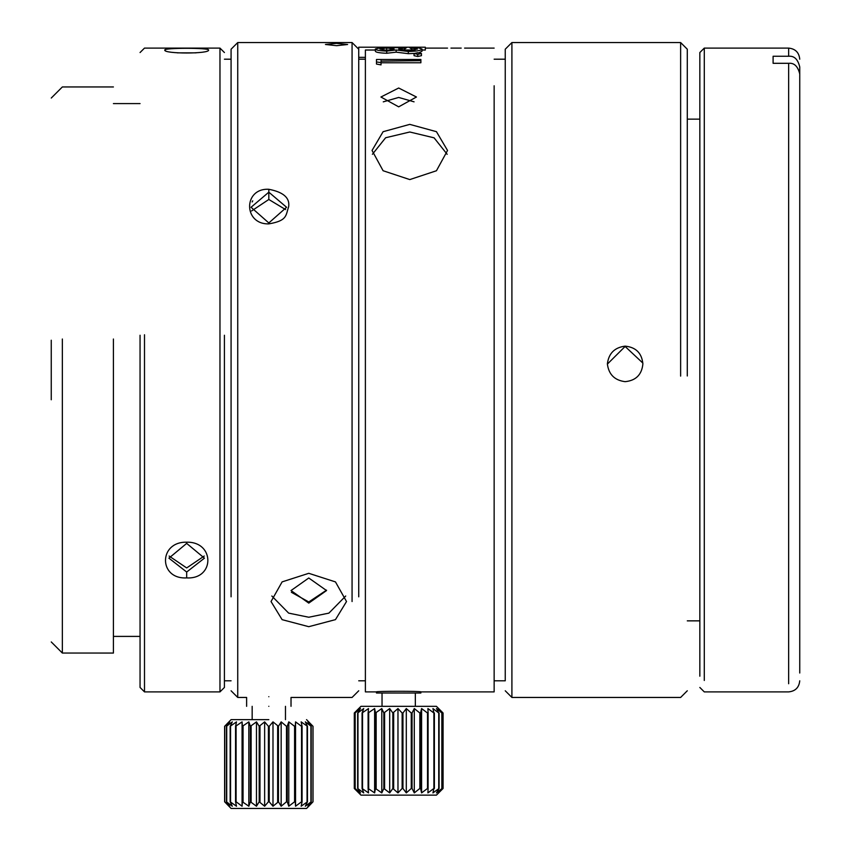 <?xml version="1.0" encoding="UTF-8"?>
<svg xmlns="http://www.w3.org/2000/svg" width="851" height="851" viewBox="0 0 851 851"><rect width="100%" height="100%" fill="white"/><g stroke="black" fill="none" stroke-linecap="round" stroke-linejoin="round"><path stroke-width="1.28" d="M186.677 542.183C158.414 541.576 158.456 579.51 186.677 577.903C214.899 579.51 214.941 541.576 186.677 542.183L186.677 543.395L204.431 558.16L186.677 572.032L168.913 558.16L186.677 543.395M204.24 556.033L186.677 567.947L169.115 556.033M376.493 691.895C374.653 691.118 421.713 691.023 420.883 691.895L494.144 691.895L494.144 85.781M420.883 691.895L420.883 693.012L376.493 693.012M376.482 693.012L376.482 691.895L365.387 691.895L365.387 50.028L375.344 50.028M419 52.762L422.022 51.241L422.022 49.039L417.979 47.677L409.714 47.677L412.809 50.028L403.48 50.028L406.47 47.677L380.865 47.677L375.344 48.996L375.344 51.198C375.706 52.315 379.503 52.996 386.737 53.262L396.151 52.166L408.32 53.677L414.075 53.432M365.387 59.198L358.728 59.198L358.728 47.209L425.33 47.209L425.33 50.028L422.022 50.028M414.054 55.677L417.756 56.485L421.458 55.677L421.458 53.507L417.756 52.719L414.054 53.507L414.054 55.677M376.482 61.953L376.482 64.059L381.035 64.878L381.046 62.772L420.883 62.772L420.883 59.485L376.482 59.485L376.482 61.953L381.046 62.602M398.683 88.015L380.929 97.014L398.683 106.843L416.447 97.014L398.683 88.015M409.788 124.374L383.099 131.703L372.047 150.467L383.088 170.732L409.788 179.582L436.446 170.753L447.53 150.467L436.446 131.682L409.788 124.374M408.32 53.677L408.32 51.496C417.171 51.23 421.745 50.411 422.022 49.039M396.151 52.166L396.151 49.975L408.32 51.496M386.737 53.262L386.737 51.081L396.151 49.975M375.344 48.996C375.695 50.124 379.493 50.815 386.737 51.081M381.046 61.123L420.883 60.655M381.046 60.655L381.035 64.878M372.408 154.286L385.62 137.756L409.788 132.001L434.084 137.83L447.169 154.297M358.728 57.357L365.387 57.357M494.144 680.8L505.249 680.8L505.249 364.015L505.249 532.652M442.626 712.532L436.425 706.33L360.952 706.33L354.293 712.989L358.877 708.553L355.027 712.989L360.473 708.553L357.654 712.989L363.728 708.553L362.079 712.989L368.515 708.553L368.1 712.989L374.631 708.553L375.461 712.989L381.791 708.553L383.833 712.989L389.684 708.553L392.854 712.989L397.97 708.553L402.14 712.989L402.949 712.989L406.299 708.553L411.267 712.989L412.044 712.989L414.288 708.553L419.841 712.989L420.554 712.989L421.596 708.553L427.5 712.989L428.106 712.989L427.904 708.553L433.893 712.989L432.936 708.553L438.744 712.989L436.467 708.553L441.85 712.989L438.35 708.553L441.712 711.627M406.47 47.677L398.683 48.996L408.448 50.773L417.469 49.028L409.714 47.677M386.801 50.39L394.13 49.007L386.716 47.911L379.897 49.028L386.801 50.39M421.458 53.507L417.756 54.326L414.054 53.507M417.756 56.485L417.756 54.326M358.728 51.198L358.728 596.828C358.728 721.159 358.728 721.159 358.728 596.828M505.249 375.982L505.249 49.209L511.908 42.55L511.908 697.448L505.249 690.789M443.084 712.989L443.084 788.473L441.712 789.834M403.48 50.028L401.619 50.22M412.809 50.028L414.958 50.241M386.716 47.911L386.716 50.124L383.599 50.22M389.939 50.23L386.716 50.124M352.069 601.54L352.069 42.55L358.728 49.209M354.293 712.989L354.293 788.473L360.952 795.132L436.425 795.132L442.626 788.93M237.737 601.54C237.737 678.577 237.737 769.761 237.737 601.54L237.737 42.55L352.069 42.55M336.528 43.369L325.444 44.475L336.528 45.688L347.623 44.497L336.528 43.369M308.775 626.687L335.464 619.634L346.517 601.54L335.475 581.914L308.775 573.308L282.117 581.882L271.033 601.54L282.117 619.656L308.775 626.687M268.82 189.284C243.195 187.901 243.226 224.611 268.82 223.877C287.489 220.675 285.67 215.516 288.659 206.655C289.968 197.879 283.362 192.092 268.82 189.284L268.82 192.188L251.056 207.272L268.82 222.951L286.574 207.272L268.82 192.188L268.82 199.474L285.596 209.591M268.82 696.692C297.435 697.522 297.435 697.522 268.82 696.692C240.195 697.522 240.195 697.522 268.82 696.692M687.289 375.982L687.289 49.209L680.63 42.55L680.63 376.099M642.888 363.898C641.824 353.122 635.899 347.208 625.123 346.144C614.613 347.463 608.699 353.378 607.369 363.898C608.688 374.408 614.603 380.333 625.123 381.663C635.899 380.599 641.824 374.674 642.888 363.898M354.293 788.473L358.877 792.909L355.027 788.473L360.473 792.909L357.654 788.473L363.728 792.909L362.079 788.473L368.515 792.909L368.1 788.473L374.631 792.909L375.461 788.473L381.791 792.909L383.833 788.473L389.684 792.909L392.854 788.473L397.97 792.909L402.14 788.473L402.949 788.473L406.299 792.909L411.267 788.473L412.044 788.473L414.288 792.909L419.841 788.473L420.554 788.473L421.596 792.909L427.5 788.473L428.106 788.473L427.904 792.909L433.893 788.473L432.936 792.909L439.095 788.473L436.467 792.909L442.031 788.473L438.35 792.909L443.073 788.473L443.073 712.989M231.078 596.828C231.078 721.159 231.078 721.159 231.078 596.828L231.078 49.209L237.737 42.55M268.82 706.33C297.446 706.33 297.446 706.33 268.82 706.33C240.184 706.33 240.184 706.33 268.82 706.33M607.369 364.1L625.123 346.463L642.845 363.069M355.027 712.989L355.027 788.473M355.175 712.989L355.175 788.473M268.82 719.648L231.078 719.648L224.621 726.307L229.727 721.871L226.462 726.307L232.312 721.871L230.164 726.307L236.493 721.871L235.546 726.307L242.078 721.871L242.397 726.307L248.832 721.871L250.385 726.307L256.47 721.871L259.193 726.307L264.64 721.871L268.416 726.307L269.224 726.307L272.99 721.871L278.447 726.307L281.16 721.871L278.447 726.307L278.447 801.791L281.16 806.227L286.5 801.791L287.244 801.791L288.797 806.227L294.584 801.791L295.244 801.791L295.552 806.227L301.541 801.791L302.084 801.791L301.148 806.227L307.466 801.791L305.318 806.227L311.168 801.791L307.902 806.227L313.019 801.791L308.775 806.227L313.019 801.791L313.019 726.307L306.551 719.648M357.654 712.989L357.654 788.473M224.419 335.251L224.419 687.448L219.973 691.895L219.973 48.103L224.419 52.539M281.16 806.227L281.16 721.871L286.5 726.307L287.244 726.307L288.797 721.871L294.584 726.307L295.244 726.307L295.552 721.871L301.541 726.307L302.084 726.307L301.148 721.871L307.466 726.307L305.318 721.871L311.168 726.307L307.902 721.871L313.019 726.307M242.397 801.791L242.078 721.871L242.078 806.227L242.397 801.791L248.832 806.227L250.385 801.791L256.47 806.227L259.193 801.791L264.64 806.227L268.416 801.791L269.224 801.791L272.99 806.227L278.447 801.791M250.385 801.791L250.385 726.307L248.832 721.871L248.832 806.227M357.973 712.989L357.973 788.473M269.224 726.307L269.224 801.791M268.416 801.791L268.416 726.307M140.053 335.251L140.053 687.448L144.5 691.895L144.5 334.762M165.466 50.677L164.786 50.039C163.445 53.996 209.92 53.985 208.569 50.039C209.92 47.73 163.445 47.73 164.786 50.039L164.956 50.347M272.99 721.871L272.99 806.227M264.64 806.227L264.64 721.871M699.841 676.205L699.841 52.539L704.288 48.103L704.288 680.481M362.079 712.989L362.079 788.473M277.649 726.307L277.649 801.791M259.981 801.791L259.981 726.307M362.537 712.989L362.537 788.473M259.193 801.791L259.193 726.307M704.288 48.103L788.643 48.103L788.643 56.262L773.102 56.262L773.102 63.304L788.643 63.304L788.643 683.736M256.47 806.227L256.47 721.871M799.749 673.013L799.749 74.016C797.919 66.335 794.217 62.761 788.643 63.304M788.643 56.262C794.217 55.73 797.919 59.293 799.749 66.984L799.749 88.057M368.1 712.989L368.1 788.473M113.417 339.017L113.417 653.057L62.357 653.047L62.357 339.017M286.5 726.307L286.5 801.791M251.13 801.791L251.13 726.307M799.749 101.875L799.749 651.94M799.749 66.984L799.749 94.397M368.696 712.989L368.696 788.473M287.244 726.307L287.244 801.791M374.631 708.553L374.631 792.909M51.251 399.768L51.251 340.23M288.797 721.871L288.797 806.227M375.461 712.989L375.461 788.473M51.251 342.538L51.251 397.46M294.584 726.307L294.584 801.791M243.046 801.791L243.046 726.307M376.153 712.989L376.153 788.473M295.244 726.307L295.244 801.791M381.791 708.553L381.791 792.909M295.552 721.871L295.552 806.227M383.833 712.989L383.833 788.473M301.541 726.307L301.541 801.791M308.775 806.227L306.551 808.45L231.078 808.45L224.621 801.791L229.727 806.227L226.462 801.791L232.312 806.227L230.164 801.791L236.493 806.227L235.546 801.791L236.099 801.791L242.078 806.227M236.099 801.791L236.099 726.307M384.599 712.989L384.599 788.473M302.084 726.307L302.084 801.791M235.546 801.791L235.546 726.307M389.684 708.553L389.684 792.909M392.854 712.989L392.854 788.473M307.062 726.307L307.062 801.791M230.568 801.791L230.568 726.307M393.662 712.989L393.662 788.473M307.466 726.307L307.466 801.791M230.164 801.791L230.164 726.307M397.97 708.553L397.97 792.909M402.14 712.989L402.14 788.473M310.913 726.307L310.913 801.791M226.717 801.791L226.717 726.307M402.949 712.989L402.949 788.473M311.168 726.307L311.168 801.791M226.462 801.791L226.462 726.307M406.299 708.553L406.299 792.909M411.267 712.989L411.267 788.473M312.934 726.307L312.934 801.791M224.707 801.791L224.707 726.307M412.044 712.989L412.044 788.473M224.621 801.791L224.621 726.307M414.288 708.553L414.288 792.909M419.841 712.989L419.841 788.473M420.554 712.989L420.554 788.473M421.596 708.553L421.596 792.909M427.5 712.989L427.5 788.473M428.106 712.989L428.106 788.473M433.893 712.989L433.893 788.473M434.382 712.989L434.382 788.473M438.744 712.989L438.744 788.473M439.095 712.989L439.095 788.473M441.85 712.989L441.85 788.473M442.031 712.989L442.031 788.473M383.269 101.854L398.683 97.45L414.065 101.833M252.726 200.825L252.162 201.953M345.719 596.008L328.901 613.124L308.775 617.241L288.649 613.124L271.831 596.008M308.775 603.114L326.539 590.551L308.775 577.999L291.021 590.551L308.775 603.114M326.529 590.158L308.775 601.965L291.382 592.296M251.566 210.952L268.82 199.474M196.07 52.847L177.285 52.847M186.677 572.032L186.677 577.903M268.82 223.877L268.82 222.951M425.33 48.103L447.53 48.103M494.144 48.103L464.603 48.103M461.189 48.103L450.945 48.103M415.341 706.33L415.341 693.012M382.035 693.012L382.035 706.33M358.728 680.8L365.387 680.8M505.249 59.198L494.144 59.198M291.021 706.33L291.021 697.448L352.069 697.448L358.728 690.789M231.078 690.789L237.737 697.448L246.62 697.448L246.62 706.33M680.63 42.55L511.908 42.55M511.908 697.448L680.63 697.448L687.289 690.789M252.162 719.648L252.162 706.33M285.468 706.33L285.468 719.648M231.078 59.198L224.419 59.198M224.419 680.8L231.078 680.8M699.841 620.858L687.289 620.858M687.289 119.14L699.841 119.14M144.5 691.895L219.973 691.895M219.973 48.103L144.5 48.103L140.053 52.539M699.841 687.459L704.288 691.895L788.643 691.895C795.355 691.214 799.057 687.512 799.749 680.8M140.053 103.599L113.417 103.599M113.417 636.399L140.053 636.399M788.643 48.103C795.355 48.784 799.057 52.485 799.749 59.198M113.417 86.951L62.357 86.951L51.262 98.046M51.262 641.952L62.357 653.047"/></g></svg>

